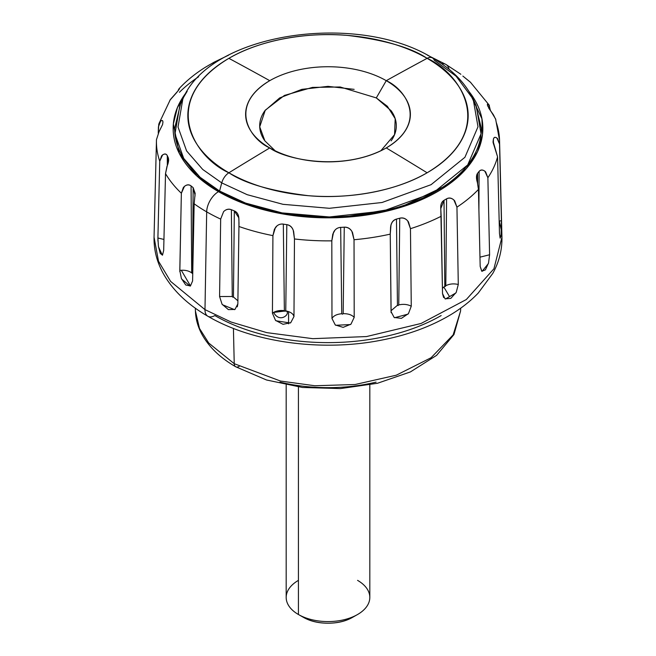 <?xml version="1.0" encoding="UTF-8"?>
<svg xmlns="http://www.w3.org/2000/svg" width="656" height="656" viewBox="0 0 656 656"><rect width="100%" height="100%" fill="white"/><g stroke="black" fill="none" stroke-linecap="round" stroke-linejoin="round"><path stroke-width="0.98" d="M475.543 104.271L481.34 128.437C481.34 140.179 477.453 151.47 469.671 162.319C461.89 173.168 450.811 182.737 436.429 191.035C422.054 199.342 405.465 205.738 386.679 210.232C367.893 214.725 348.336 216.972 328 216.972C307.664 216.972 288.107 214.725 269.321 210.232C250.535 205.738 233.946 199.342 219.571 191.035L221.744 182.893A11.152 6.437 -60 0 1 228.887 172.782C195.914 158.342 156.882 101.467 228.887 58.335A4182.098 2414.547 60 0 1 269.747 80.672A82.377 47.56 180 0 0 269.747 147.936L269.747 147.936C284.45 159.121 342.342 172.372 386.253 147.936L386.253 147.936C428.573 122.582 405.629 89.159 386.253 80.672L376.298 97.908L386.253 80.672A82.377 47.56 0 0 0 269.747 80.672A4182.098 2414.547 -120 0 0 228.887 58.335C262.138 38.688 311.329 31.939 347.819 35.449C384.777 40 411.205 47.626 427.113 58.335C460.086 72.775 499.118 129.65 427.113 172.782A140.163 80.926 0 0 0 427.113 58.335A4182.098 2414.547 120 0 0 386.253 80.672A4182.098 2414.547 -60 0 1 427.113 58.335A11.152 6.437 -60 0 1 432.402 57.917A11.152 6.437 120 0 0 427.113 58.335A140.163 80.926 0 0 0 228.887 58.335A140.163 80.926 0 0 0 228.887 172.782A4182.098 2414.547 -60 0 1 269.747 147.936L269.747 147.936C250.371 139.449 227.427 106.026 269.747 80.672A82.377 47.56 180 0 1 386.253 80.672A82.377 47.56 180 0 1 386.253 147.936A82.377 47.56 180 0 1 269.747 147.936A4182.098 2414.547 120 0 0 228.887 172.782A140.163 80.926 0 0 0 427.113 172.782A4182.098 2414.547 -120 0 0 386.253 147.936A4182.098 2414.547 60 0 1 427.113 172.782C393.862 192.429 344.671 199.178 308.181 195.668C271.223 191.117 244.795 183.491 228.887 172.782A11.152 6.437 120 0 0 221.744 182.893L247.205 194.693L282.998 204.319L329.378 208.296L382.046 202.499L431.074 184.68L464.915 157.301L477.994 126.772L473.206 99.22L477.994 126.772L464.915 157.301L431.074 184.68L382.046 202.499L329.378 208.296L282.998 204.319L247.205 194.693L221.744 182.893L219.571 191.035L245.549 203.081L282.08 212.905L329.402 216.964L383.153 211.043L433.181 192.864L467.712 164.927L481.061 133.775L476.182 105.649L473.206 99.22C465.375 82.836 451.779 69.077 432.427 57.933C357.126 11.406 209.649 32.841 182.794 99.22L178.022 127.002L186.591 150.905L202.704 169.445L221.744 182.893L202.704 169.445L186.591 150.905L178.022 127.002L182.794 99.22L179.818 105.649L174.963 134.004L183.705 158.399L200.146 177.317L219.571 191.035C205.189 182.737 194.11 173.168 186.329 162.319C178.547 151.47 174.66 140.179 174.66 128.437L180.457 104.271M288.574 323.859L288.574 311.616L288.574 323.859M380.808 150.806L394.559 134.652L395.191 118.703L387.368 106.288L376.298 97.908L340.169 86.986L312.445 87.396L284.433 95.423L265.278 110.175L259.719 126.829L264.885 140.876L275.192 150.806M432.402 57.917A11.152 6.437 -60 0 1 434.256 60.196L456.141 76.227L473.206 99.22M181.269 270.247L190.494 285.934M234.233 363.703L280.522 381.054L314.839 385.753L355.076 384.514L396.281 375.199L431.082 357.733L453.148 334.888L460.586 310.985L453.148 334.888L431.082 357.733L396.281 375.199L355.076 384.514L314.839 385.753L280.522 381.054L234.233 363.703A6.97 4.026 120 0 0 235.676 366.745A6.97 4.026 -60 0 1 234.233 363.703L208.756 343.063L199.481 328.426L195.414 310.985L199.481 328.426L208.756 343.063L234.233 363.703L233.421 328.418L234.233 363.703M449.393 296.405L443.809 286.967M282.137 224.008L286.811 224.631C290.329 225.188 292.617 227.525 293.658 231.634L294.462 238.964L293.97 316.561L290.731 322.695L283.048 324.326L275.495 320.341L272.429 313.224L272.921 235.627A171.569 99.056 180 0 1 238.94 226.484L237.849 303.917L234.979 309.435L228.378 309.607L222.056 304.212L219.58 296.528L220.67 219.096A171.569 99.056 180 0 1 206.681 211.863A16.728 9.66 -60 0 1 218.514 191.65C233.028 200.031 249.772 206.492 268.747 211.027C287.713 215.562 307.467 217.833 328 217.833C348.533 217.833 368.287 215.562 387.253 211.027C406.228 206.492 422.972 200.031 437.486 191.65C452.009 183.27 463.193 173.602 471.057 162.647C478.913 151.692 482.841 140.294 482.841 128.437C482.841 116.579 478.913 105.181 471.057 94.226L469.163 91.701L481.93 118.769L482.455 134.718L477.56 151.577L466.49 168.42L449.147 184.115L399.283 207.796L340.931 217.521L287.918 214.791L247.041 204.639L218.514 191.65A16.728 9.66 120 0 0 206.681 211.863A171.569 99.056 0 0 0 220.67 219.096L223.606 211.634C226.033 209.256 228.624 208.616 231.371 209.707L234.331 210.904C237.242 212.118 238.768 214.832 238.907 219.063L238.94 226.484A171.569 99.056 0 0 0 272.921 235.627L274.438 229.157L276.98 225.894M339.431 227.509L344.261 227.165C347.967 226.992 350.73 228.813 352.543 232.626L354.035 239.727L354.199 317.356L350.976 324.154L343.137 327.36L335.265 324.95L331.977 318.48L331.813 240.85A171.569 99.056 180 0 1 294.462 238.964A171.569 99.056 0 0 0 331.813 240.85L332.797 234.126L334.986 230.133M344.261 227.165L343.17 313.666L344.261 227.165C347.623 227.165 350.173 228.6 351.928 231.478L354.035 239.727A171.569 99.056 0 0 0 390.246 234.126L390.582 227.263C391.074 222.769 393.034 220.047 396.47 219.088L399.742 218.21C403.194 217.308 406.105 218.546 408.475 221.941L410.459 228.682A171.569 99.056 0 0 0 441.176 216.267L440.824 209.403C440.373 204.91 441.439 201.876 444.022 200.31L446.58 198.834C449.352 197.292 452.05 197.964 454.69 200.851L456.945 207.157A171.569 99.056 0 0 0 478.445 189.428L477.445 182.704C476.108 178.391 476.158 175.242 477.584 173.266L479.11 171.38C480.864 169.379 483.037 169.551 485.637 171.905L487.875 177.76A171.569 99.056 0 0 0 497.576 156.85L493.099 141.237L493.419 139.154C493.943 136.924 495.321 136.735 497.56 138.596L499.519 144.017A171.569 99.056 0 0 0 499.552 140.548A171.569 99.056 180 0 1 499.519 144.017L501.422 220.654L501.028 236.201L500.093 238.062L499.478 233.479L497.576 156.85A171.569 99.056 180 0 1 487.875 177.76L489.597 254.758L488.531 262.982L485.415 269.846L481.865 271.24L480.176 266.426L478.445 189.428A171.569 99.056 180 0 1 456.945 207.157L458.29 284.474L456.223 292.379L450.82 298.373L445.071 298.824L442.521 293.576L441.176 216.267A171.569 99.056 180 0 1 410.459 228.682L411.263 306.213L408.45 313.625L401.406 318.349L394.158 317.479L391.05 311.657L390.246 234.126A171.569 99.056 180 0 1 354.035 239.727L354.199 317.356C351.813 314.831 348.139 313.601 343.17 313.666L342.457 314.191L341.743 313.74L340.661 227.353L341.743 313.74C336.823 314.175 333.568 315.749 331.977 318.48C333.568 315.749 336.823 314.175 341.743 313.74M441.16 315.561C426.154 324.22 408.844 330.895 389.238 335.585C369.631 340.275 349.222 342.621 328 342.621C306.778 342.621 286.369 340.275 266.762 335.585C247.156 330.895 229.846 324.22 214.84 315.561A13.94 8.052 -60 0 1 207.87 316.249A13.94 8.052 -60 0 1 204.984 309.632A13.94 8.052 120 0 0 207.87 316.249C252.97 342.727 322.408 351.985 381.907 340.054C408.106 334.913 431.058 326.458 450.762 314.691C461.389 308.304 470.541 301.096 478.232 293.068L492.886 273.249C499.175 261.736 502.193 249.706 501.947 237.177L493.927 268.796L466.318 299.53L421.086 323.465L366.524 336.561L312.781 338.668L266.82 332.641L231.092 322.03L204.984 309.632L206.681 211.863L204.984 309.632L231.092 322.03L266.82 332.641L312.781 338.668L366.524 336.561L421.086 323.465L466.318 299.53L493.927 268.796L501.947 237.177L499.552 140.4L495.6 118.966L487.769 106.051C486.998 103.837 487.424 103.468 489.04 104.935L489.376 105.444M489.04 104.935L490.508 110.872L488.638 104.493L487.392 105.042M489.196 105.132L470.418 82.205L462.849 76.055M460.848 74.267L445.85 64.395A16.728 9.66 120 0 0 441.57 63.706A16.728 9.66 -60 0 1 445.85 64.395A16.728 9.66 -60 0 1 449.048 69.306M501.43 230.756L499.306 221.129L501.43 230.756M496.256 122.369L496.256 122.459A171.569 99.056 180 0 1 499.552 140.548M204.984 309.632L170.601 281.391L158.498 261.219L154.053 237.177L158.498 261.219L170.601 281.391L204.984 309.632M193.151 187.641L192.52 273.568L193.151 187.641L195.144 193.307L194.151 203.786A171.569 99.056 0 0 0 206.681 211.863A171.569 99.056 180 0 1 194.151 203.786L192.593 280.957L190.445 285.959L185.722 284.983L181.4 278.505L179.801 270.403L181.359 193.241A171.569 99.056 180 0 1 165.517 173.619L163.68 250.444L162.508 255.11L160.228 253.421L158.424 246.32L157.907 238.005L159.744 161.179A171.569 99.056 180 0 1 156.456 140.368A171.569 99.056 0 0 0 159.744 161.179L161.614 155.841C164.164 153.447 166.058 153.373 167.296 155.628L168.231 157.645C169.002 159.646 168.576 162.598 166.96 166.501L165.517 173.619A171.569 99.056 0 0 0 181.359 193.241L183.352 187.509C186.074 184.574 188.649 184.049 191.076 185.927L193.151 187.641L195.045 195.135L194.873 196.702M162.942 122.106L162.901 122.459C162.95 120.548 162.204 120.073 160.663 121.057L158.424 126.788L158.26 133.176L158.752 124.345L159.949 121.795C162.016 119.868 163 120.089 162.901 122.459L162.581 124.542L158.44 132.848M179.432 92.283A171.569 99.056 180 0 1 198.62 76.768M186.837 91.701L184.943 94.226C177.087 105.181 173.159 116.579 173.159 128.437C173.159 140.294 177.087 151.692 184.943 162.647C192.807 173.602 203.991 183.27 218.514 191.65L196.652 175.775L179.227 153.217L173.356 123.968L177.391 107.682L187.173 91.274M228.591 55.17L214.127 62.172L205.582 67.133C195.324 73.505 186.484 80.696 179.063 88.699M177.997 90.938L178.555 89.47C179.892 87.888 179.842 88.207 178.416 90.43L170.322 99.597L158.941 123.656M156.448 140.4L156.481 139.621A171.569 99.056 0 0 0 156.456 140.368L154.053 237.177C153.807 249.69 156.817 261.695 163.082 273.191C172.577 290.19 187.509 304.54 207.87 316.249M167.329 165.361L167.296 155.628L167.337 165.337M192.741 273.757L191.7 272.888L191.076 185.927L191.7 272.888C188.641 270.657 184.672 269.837 179.801 270.403C184.672 269.837 188.641 270.657 191.7 272.888M233.438 296.988L237.89 300.817L233.438 296.988L234.331 210.904L233.438 296.988L232.847 297.234L232.257 296.512L231.371 209.707L232.257 296.512L219.58 296.528L232.257 296.512M285.762 310.911L285.065 311.288L284.368 310.698L283.318 224.09L284.368 310.698A11.152 6.421 -0.5 0 0 273.601 312.42L272.429 313.224L273.601 312.42C280.096 324.392 291.69 312.691 285.762 310.911L286.811 224.631L285.762 310.911C290.477 311.83 293.216 313.716 293.97 316.561C293.216 313.716 290.477 311.83 285.762 310.911L273.601 312.42L278.661 310.723L284.368 310.698M399.742 218.21C402.891 217.538 405.539 218.448 407.712 220.924L410.459 228.682L411.263 306.213C407.532 304.31 403.366 303.876 398.758 304.917L399.742 218.21L398.758 304.917L398.11 305.581L397.454 305.27L396.47 219.088L397.454 305.27L391.042 310.755L397.454 305.27M446.58 198.834C449.122 197.587 451.558 197.973 453.886 199.998L456.945 207.157L458.29 284.474C453.665 283.417 449.499 283.835 445.809 285.721L446.58 198.834L445.809 285.721L445.301 286.5L444.793 286.311L444.022 200.31L444.793 286.311L442.431 288.353M478.88 208.788L479.11 171.38L478.905 209.887M493.419 139.154L493.41 143.926L493.419 139.154C493.943 137.268 495.124 136.891 496.945 138.039L499.519 144.017L501.422 220.654L499.167 221.17L501.422 220.654L501.274 233.905L500.167 238.153M470.705 82.467L464.924 77.769M487.769 106.051L487.392 104.714M495.854 119.72L493.427 114.808L488.704 108.068M499.478 233.479L497.576 156.85L493.107 142.508M493.058 142.344L493.099 141.237M479.11 171.38C480.75 169.707 482.668 169.65 484.882 171.208L487.875 177.76L489.597 254.758L479.962 257.168L489.597 254.758M488.367 263.564L482.078 271.363M481.734 271.166L480.176 266.426L478.445 189.428L476.543 176.931L477.584 173.266L477.65 183.614M445.809 285.721C449.499 283.835 453.665 283.417 458.29 284.474M455.92 292.937L445.408 299.005M443.62 297.545L442.521 293.576L440.799 208.526L444.022 200.31M398.758 304.917C403.366 303.876 407.532 304.31 411.263 306.213M408.04 314.117L394.576 317.734M391.124 312.707L390.246 234.126L390.943 225.443C391.689 222.179 393.534 220.063 396.47 219.088M343.17 313.666C348.139 313.601 351.813 314.831 354.199 317.356M350.509 324.556L335.708 325.286M331.977 318.48L331.813 240.85L333.494 232.413C334.945 229.37 337.34 227.681 340.661 227.353M286.811 224.631C289.985 225.287 292.133 227.206 293.248 230.379L294.462 238.964L293.97 316.561M290.264 323.014L275.914 320.768M272.429 313.224L272.921 235.627L275.381 227.616C277.365 224.926 280.014 223.745 283.318 224.09M234.331 210.904L238.768 217.759L238.997 223.032L237.849 303.917L237.292 306.828M234.569 309.657L222.392 304.704M219.58 296.528L220.67 219.096L223.606 211.634C225.894 209.371 228.485 208.731 231.371 209.707M194.151 203.786L192.593 280.957M190.158 286.114L181.63 279.054M179.826 271.723L181.359 193.241L184.434 186.386C186.739 184.598 188.953 184.443 191.076 185.927M168.207 162.376L168.231 157.645L168.608 159.646L165.517 173.619L163.68 250.444M162.36 255.217L158.498 246.82M157.94 241.162L157.907 238.005L163.943 239.44L157.907 238.005L159.744 161.179L162.573 154.931C164.623 153.586 166.198 153.816 167.296 155.628M162.581 124.542L159.055 131.7L156.481 139.621M176.89 92.316L169.904 100.22M177.965 90.979L178.94 88.847L179.457 88.896M178.94 88.847C179.793 88.109 179.613 88.634 178.416 90.43M209.42 64.862L204.787 67.634M215.193 62.189L211.978 63.386M376.085 382.128C360.685 385.802 344.662 387.647 328 387.647C311.338 387.647 295.315 385.802 279.915 382.128M239.153 366.401A6.97 4.026 -60 0 1 235.676 366.745C220.285 357.864 209.092 347.155 202.073 334.601C197.923 327.016 195.701 319.136 195.414 310.985L195.324 308.181M354.142 89.355L328 86.354L301.858 89.355L279.702 97.908L264.893 110.7C261.424 115.53 259.694 120.565 259.694 125.796C259.694 131.02 261.424 136.054 264.893 140.884M391.107 140.884C394.576 136.054 396.306 131.02 396.306 125.796C396.306 120.565 394.576 115.53 391.107 110.7L376.298 97.908M352.641 617.304C345.835 621.232 337.627 623.2 328 623.2C318.373 623.2 310.165 621.232 303.359 617.304A34.85 20.123 0 0 0 352.485 617.394M357.569 580.363A41.82 24.149 180 0 1 357.389 614.615A41.82 24.149 180 0 1 298.431 614.508A41.82 24.149 0 0 0 341.366 620.314A41.82 24.149 0 0 0 369.443 600.675M298.431 386.95L298.431 614.508L298.431 386.95M286.557 594.188A41.82 24.149 0 0 0 298.431 614.508A41.82 24.149 180 0 1 298.431 580.363M235.668 366.745L266.533 379.996L302.441 387.458L340.456 388.582L377.454 383.276L410.385 371.936L436.609 355.347L453.96 334.544L460.586 310.985L460.676 308.181M445.85 64.395L427.4 55.161M466.096 168.887L467.047 167.78M476.543 176.931L476.551 178.161M195.144 193.873L195.144 193.307M168.608 160.72L168.608 159.646M303.556 617.419L298.669 614.639M352.444 617.419L357.331 614.639M369.82 384.924L369.82 597.436M286.18 384.924L286.18 597.436"/></g></svg>
